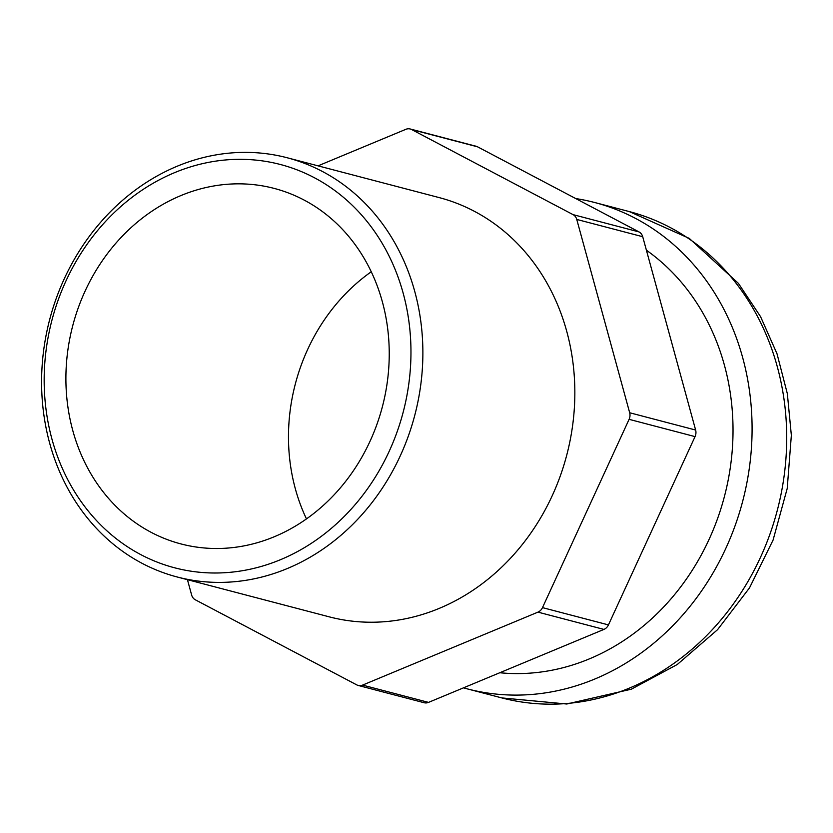 <?xml version="1.0" encoding="UTF-8"?>
<svg xmlns="http://www.w3.org/2000/svg" width="833" height="833" viewBox="0 0 833 833"><rect width="100%" height="100%" fill="white"/><g stroke="black" fill="none" stroke-linecap="round" stroke-linejoin="round"><path stroke-width="1.25" d="M575.718 198.556A251.389 218.912 104.7 0 1 594.668 202.502A251.389 218.912 104.7 0 1 635.475 218.381A251.389 218.912 104.7 0 1 735.279 525.186A251.389 218.912 104.7 0 1 467.198 688.849A251.389 218.912 104.7 0 1 463.502 687.839M499.79 672.741A229.71 200.045 -75.3 0 0 718.494 515.971A229.71 200.045 -75.3 0 0 646.408 250.212M142.11 563.337A216.715 188.727 -75.3 0 0 177.294 577.019A216.715 188.727 -75.3 0 0 408.389 435.93A216.715 188.727 -75.3 0 0 322.361 171.452A216.715 188.727 -75.3 0 0 287.177 157.76A216.715 188.727 -75.3 0 0 56.082 298.849A216.715 188.727 -75.3 0 0 142.11 563.337M140.871 554.663A208.479 181.552 104.7 0 1 130.958 198.15A208.479 181.552 104.7 0 1 410.877 345.695A208.479 181.552 104.7 0 1 140.871 554.663M303.993 200.003A183.77 160.04 104.7 0 1 376.953 424.289A183.77 160.04 104.7 0 1 180.98 543.939A183.77 160.04 104.7 0 1 72.763 325.599A183.77 160.04 104.7 0 1 274.161 188.404A183.77 160.04 104.7 0 1 303.993 200.003M177.294 577.019L329.254 616.847A216.715 188.727 -75.3 0 0 560.359 475.758A216.715 188.727 -75.3 0 0 474.321 211.28A216.715 188.727 -75.3 0 0 439.137 197.588L287.177 157.76M576.759 219.433L642.712 236.718A8.674 7.549 -75.3 0 0 639.015 231.918L573.062 214.633A8.674 7.549 104.7 0 1 576.759 219.433L629.675 412.751A8.674 7.549 104.7 0 1 629.102 419.332L542.491 607.621A8.674 7.549 104.7 0 1 537.972 612.13L362.574 685.101A8.674 7.549 104.7 0 1 358.18 685.444A8.674 7.549 104.7 0 1 356.774 684.893L195.328 599.802A8.674 7.549 104.7 0 1 191.632 595.001L187.435 579.685M642.712 236.718L695.628 430.036L629.675 412.751M318.05 165.85L405.817 129.334A8.674 7.549 104.7 0 1 410.221 128.99A8.674 7.549 104.7 0 1 411.627 129.542L573.062 214.633M411.627 129.542L477.58 146.827A8.674 7.549 -75.3 0 0 476.164 146.275L410.221 128.99M629.102 419.332L695.045 436.617A8.674 7.549 -75.3 0 0 695.628 430.036M695.045 436.617L608.444 624.906L542.491 607.621M537.972 612.13L603.925 629.415A8.674 7.549 -75.3 0 0 608.444 624.906M603.925 629.415L428.526 702.386L362.574 685.101M358.18 685.444L424.132 702.729A8.674 7.549 -75.3 0 0 428.526 702.386M477.58 146.827L639.015 231.918M306.471 518.907A183.77 160.04 104.7 0 1 371.247 271.766M594.668 202.502L629.29 211.582A251.389 218.912 104.7 0 1 670.096 227.461A251.389 218.912 104.7 0 1 769.9 534.255A251.389 218.912 104.7 0 1 501.83 697.919L467.198 688.849M629.29 211.582L689.245 238.373L738.423 283.387L760.571 316.665L777.022 353.796L787.352 393.728L791.35 435.326L787.216 488.482L773.066 540.107L749.502 587.879L717.557 629.686L677.26 664.515L631.31 689.203L566.773 704.01L501.83 697.919"/></g></svg>
